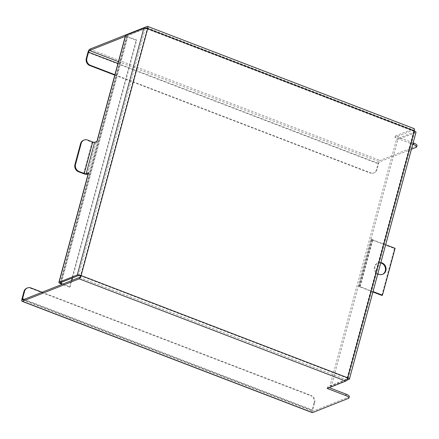 <?xml version="1.0" encoding="UTF-8"?>
<svg xmlns="http://www.w3.org/2000/svg" width="439" height="439" viewBox="0 0 439 439"><rect width="100%" height="100%" fill="white"/><g stroke="black" fill="none" stroke-linecap="round" stroke-linejoin="round"><path stroke-width="0.33" stroke-dasharray="2.19 1.65" d="M380.843 262.582A6.124 5.515 68.4 0 0 378.231 262.879A6.124 5.515 68.4 0 0 375.098 266.506A6.124 5.515 68.4 0 0 377.847 273.689M382.435 274.375A6.124 5.515 -111.6 0 1 382.133 274.507A6.124 5.515 -111.6 0 1 376.196 273.074A6.124 5.515 -111.6 0 1 374.489 266.747A6.124 5.515 -111.6 0 1 377.622 263.12A6.124 5.515 -111.6 0 1 380.75 262.923M88.393 172.993A3.013 0.834 -164.9 0 0 88.919 173.685L88.118 174.003M97.14 141.292A3.013 0.834 -164.9 0 0 96.882 141.528A3.013 0.834 -164.9 0 0 97.409 142.22L88.919 173.685M62.766 284.066L70.119 286.886L69.51 287.128L136.112 40.295L127.156 36.86A3.013 0.834 15.1 0 1 125.466 35.592M416.013 132.249A3.013 0.834 15.1 0 1 415.749 132.485L397.926 139.547L396.598 139.037L414.427 131.974A1.509 0.417 -164.9 0 0 414.553 131.859A1.509 0.417 -164.9 0 0 413.708 131.223A1.509 0.505 -69 0 0 413.637 130.059A1.509 0.505 -69 0 0 413.478 130.065L394.93 137.412L412.77 144.255M346.558 380.344L331.324 386.38L397.926 139.547M372.909 291.99L359.629 286.897A3.013 0.834 15.1 0 1 358.465 286.321L371.109 239.474L372.162 239.052A1.509 0.417 -164.9 0 0 372.036 239.173A1.509 0.417 -164.9 0 0 372.881 239.804L385.667 244.71M358.465 286.321L359.525 285.904A1.509 0.417 -164.9 0 0 359.393 286.019A1.509 0.417 -164.9 0 0 360.238 286.656L373.024 291.556M327.198 388.444L327.576 387.044L346.119 379.697A1.509 0.505 -69 0 0 347.106 378.056L347.715 377.814M312.222 412.622A3.013 1.01 111 0 1 312.085 410.289L314.099 402.821L314.708 402.579L312.694 410.048A1.509 0.505 -69 0 0 312.766 411.217A1.509 0.505 -69 0 0 312.925 411.206L348.835 396.982A5.652 1.569 -164.9 0 0 349.318 396.549M114.908 74.712L370.653 172.818A5.652 5.092 68.4 0 0 374.149 172.834A5.652 5.092 68.4 0 0 377.041 169.481L376.432 169.723L378.056 163.703A3.013 1.01 111 0 1 380.026 160.427L416.567 145.951A5.652 1.569 -164.9 0 0 417.05 145.518M114.793 75.14L370.044 173.059L370.653 172.818M376.432 169.723A5.652 5.092 -111.6 0 1 373.54 173.076A5.652 5.092 -111.6 0 1 370.044 173.059M411.425 149.238L379.653 161.826A1.509 0.505 -69 0 0 378.665 163.462L377.041 169.481M145.874 28.195L125.258 36.36M147.723 28.711L147.114 28.952A1.509 0.505 -69 0 0 147.202 28.524M329.179 387.659L327.576 387.044M42.149 292.231L311.152 395.429L310.543 395.671A5.652 5.092 -111.6 0 1 314.099 402.821M314.708 402.579A5.652 5.092 68.4 0 0 311.152 395.429M26.856 288.171A5.652 5.092 -111.6 0 1 30.351 288.182L310.543 395.671M413.148 142.856L395.309 136.013L413.856 128.665A3.013 1.01 111 0 1 414.18 128.649M394.93 137.412L395.309 136.013M347.578 378.275A1.509 0.417 -164.9 0 0 347.106 378.056L80.513 275.785L147.114 28.952L413.708 131.223L414.317 130.981M331.324 386.38L329.996 385.87L396.598 139.037M329.996 385.87L347.293 379.016M147.114 28.952A1.509 0.417 -164.9 0 0 145.183 28.683L127.047 35.866A1.509 0.417 -164.9 0 0 126.92 35.982A1.509 0.417 -164.9 0 0 127.765 36.618L136.721 40.053L136.112 40.295M69.51 287.128L62.157 284.307M70.119 286.886L71.848 280.466M72.539 277.909L136.721 40.053M381.848 295.42L394.485 248.567L372.272 240.045A3.013 0.834 15.1 0 1 371.109 239.474M395.095 248.326L394.485 248.567M97.409 142.22L95.993 142.779A3.013 0.834 15.1 0 1 92.124 142.247L86.982 140.277L87.591 140.036M83.487 140.26A5.652 5.092 -111.6 0 1 86.982 140.277M60.555 283.693L127.156 36.86M349.153 379.318L415.749 132.485M359.525 285.904L372.162 239.052M348.456 398.382L348.835 396.982M87.921 52.4L378.056 163.703M89.896 49.124L380.026 160.427M117.948 63.446L378.665 163.462M118.442 61.619L379.653 161.826M147.164 27.898L413.478 130.065M347.106 378.056L413.708 131.223M79.53 277.426L346.119 379.697M22.79 299.903L312.925 411.206M24.161 299.36L312.694 410.048M30.351 288.182L30.96 287.94M21.95 298.986L312.085 410.289M147.263 26.395L413.856 128.665M416.188 147.35L416.567 145.951M347.902 378.528L414.427 131.974M78.581 275.516L145.183 28.683M61.476 282.293L127.765 36.618M60.45 282.7L127.047 35.866M360.238 286.656L372.881 239.804M359.629 286.897L372.272 240.045M87.504 174.25L95.993 142.779M83.635 173.712L92.124 142.247M377.622 263.12L378.231 262.879M147.049 27.783L413.637 130.059M22.63 299.914L312.766 411.217M347.951 378.692L414.553 131.859M60.319 282.815L126.92 35.982M359.393 286.019L372.036 239.173M382.133 274.507L382.742 274.265M374.149 172.834L373.54 173.076"/><path stroke-width="0.66" d="M377.847 273.689A6.124 5.515 68.4 0 0 382.742 274.265A6.124 5.515 68.4 0 0 385.876 270.638A6.124 5.515 68.4 0 0 380.843 262.582M380.75 262.923A6.124 5.515 -111.6 0 1 385.266 270.879A6.124 5.515 -111.6 0 1 382.435 274.375M88.118 174.003L87.504 174.25A3.013 0.834 15.1 0 1 83.635 173.712L78.493 171.742A5.652 5.092 -111.6 0 1 74.932 164.587L75.546 164.345A5.652 5.092 68.4 0 0 79.102 171.501L84.244 173.471A1.509 0.417 -164.9 0 0 86.176 173.74L88.651 172.757A3.013 0.834 -164.9 0 0 88.393 172.993L58.864 282.425A3.013 0.834 15.1 0 1 59.122 282.195L77.253 275.012A3.013 0.834 15.1 0 1 81.127 275.544A3.013 1.01 111 0 1 79.152 278.825L22.416 301.302A3.013 1.01 111 0 1 22.087 301.319A3.013 1.01 111 0 1 21.95 298.986L23.964 291.518A5.652 5.092 -111.6 0 1 26.856 288.171L27.465 287.929A5.652 5.092 68.4 0 0 24.573 291.276L22.559 298.745A1.509 0.505 -69 0 0 22.63 299.914A1.509 0.505 -69 0 0 22.79 299.903L79.53 277.426A1.509 0.505 -69 0 0 80.513 275.785A1.509 0.417 -164.9 0 0 78.581 275.516L60.45 282.7A1.509 0.417 -164.9 0 0 60.319 282.815A1.509 0.417 -164.9 0 0 61.164 283.451L62.766 284.066M96.92 141.38L125.466 35.592A3.013 0.834 15.1 0 1 125.724 35.356L143.855 28.173A3.013 0.834 15.1 0 1 147.723 28.711L414.317 130.981A3.013 0.834 15.1 0 1 416.013 132.249L349.411 379.087A3.013 0.834 15.1 0 1 349.153 379.318L346.558 380.344M62.157 284.307L60.555 283.693A3.013 0.834 15.1 0 1 58.864 282.425M125.258 36.36L89.518 50.518A1.509 0.505 -69 0 0 88.53 52.159L86.906 58.178A5.652 5.092 68.4 0 0 90.461 65.334L89.852 65.576A5.652 5.092 -111.6 0 1 86.296 58.42L87.921 52.4A3.013 1.01 111 0 1 89.896 49.124L147.263 26.395A3.013 1.01 111 0 1 147.586 26.378A3.013 1.01 111 0 1 147.723 28.711L81.127 275.544L80.513 275.785M81.127 275.544L347.715 377.814A3.013 1.01 111 0 1 345.745 381.096L327.198 388.444L345.767 395.566A5.652 1.569 15.1 0 1 348.939 397.943A5.652 1.569 15.1 0 1 348.456 398.382L312.546 412.605A3.013 1.01 111 0 1 312.222 412.622L22.087 301.319M89.852 65.576L114.793 75.14M90.461 65.334L114.908 74.712M412.77 144.255L413.5 144.535A5.652 1.569 15.1 0 1 416.671 146.917A5.652 1.569 15.1 0 1 416.188 147.35L411.425 149.238M147.202 28.524A1.509 0.505 -69 0 0 147.049 27.783A1.509 0.505 -69 0 0 146.884 27.794L145.874 28.195M348.939 397.943L349.318 396.549A5.652 1.569 -164.9 0 0 346.146 394.167L329.179 387.659M27.465 287.929A5.652 5.092 68.4 0 1 30.96 287.94L42.149 292.231M147.586 26.378L414.18 128.649A3.013 1.01 111 0 1 414.317 130.981L347.715 377.814A3.013 0.834 15.1 0 1 349.411 379.087M416.671 146.917L417.05 145.518A5.652 1.569 -164.9 0 0 413.878 143.136L413.148 142.856M347.293 379.016L347.825 378.808A1.509 0.417 -164.9 0 0 347.951 378.692A1.509 0.417 -164.9 0 0 347.578 378.275M74.932 164.587L80.595 143.613A5.652 5.092 -111.6 0 1 83.487 140.26L84.096 140.019A5.652 5.092 68.4 0 1 87.591 140.036L92.733 142.006A1.509 0.417 -164.9 0 0 94.67 142.274L97.14 141.292L125.724 35.356M71.848 280.466L72.539 277.909M385.667 244.71L395.095 248.326L382.457 295.178L381.848 295.42L372.909 291.99M373.024 291.556L382.457 295.178M84.096 140.019A5.652 5.092 68.4 0 0 81.204 143.372L80.595 143.613M75.546 164.345L81.204 143.372M59.122 282.195L88.651 172.757M24.573 291.276L23.964 291.518M88.53 52.159L117.948 63.446M89.518 50.518L118.442 61.619M146.884 27.794L147.164 27.898M22.559 298.745L24.161 299.36M22.416 301.302L312.546 412.605M79.152 278.825L345.745 381.096M86.296 58.42L86.906 58.178M413.5 144.535L413.878 143.136M345.767 395.566L346.146 394.167M347.825 378.808L347.902 378.528M77.253 275.012L143.855 28.173M86.176 173.74L94.67 142.274M61.164 283.451L61.476 282.293M84.244 173.471L92.733 142.006M79.102 171.501L78.493 171.742"/></g></svg>
